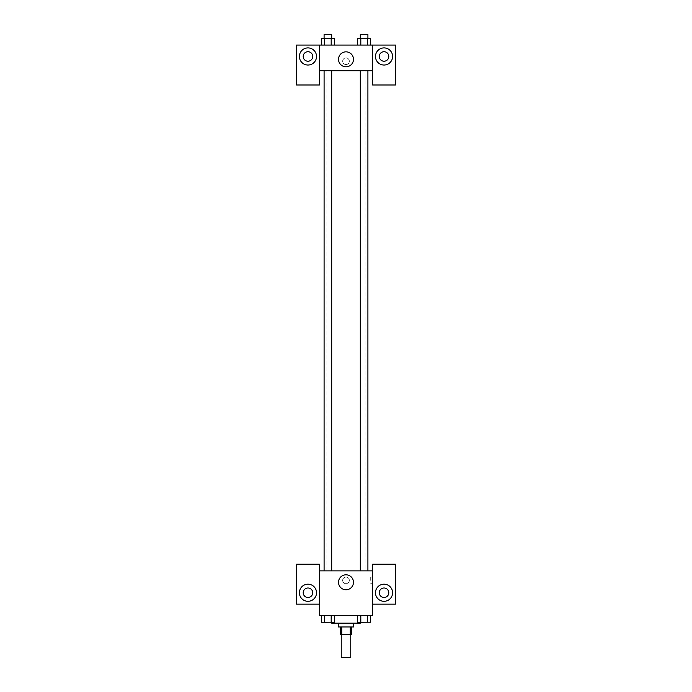 <?xml version="1.0" encoding="UTF-8"?>
<svg xmlns="http://www.w3.org/2000/svg" width="692" height="692" viewBox="0 0 692 692"><rect width="100%" height="100%" fill="white"/><g stroke="black" fill="none" stroke-linecap="round" stroke-linejoin="round"><path stroke-width="0.52" stroke-dasharray="3.46 2.59" d="M350.757 657.4L341.243 657.4M350.757 634.581L341.243 634.581L350.757 634.581M341.744 634.581L340.291 634.581L340.291 626.969L341.744 626.969L341.744 634.581L351.709 634.581L351.709 626.969L350.256 626.969L350.256 634.581M341.744 626.969L340.291 626.969M350.256 626.969L351.709 626.969M338.397 626.969L353.603 626.969M346 623.172L338.397 623.172L346 623.172M360.264 623.172L331.736 623.172M360.264 615.56L331.736 615.56L360.264 615.56L360.264 622.22M360.809 622.22L360.809 615.56L360.809 622.22L357.513 622.22L360.809 622.22L360.809 615.56L367.4 615.56L357.513 615.56L370.696 615.56L357.513 615.56L370.696 615.56L367.391 615.56L367.4 622.22L370.696 622.22L367.4 622.22L370.696 622.22L370.696 615.56L357.513 615.56L357.513 622.22L367.4 622.22L360.809 622.22L367.4 622.22L367.4 615.56L370.696 615.56M321.304 615.56L321.304 622.22L324.6 622.22L321.304 622.22L324.6 622.22L324.6 615.56L331.191 615.56L321.304 615.56L334.487 615.56L321.304 615.56L331.191 615.56L321.304 615.56L324.6 615.56L324.6 622.22L334.487 622.22L331.191 622.22L334.487 622.22L334.487 615.56L331.191 615.56L334.487 615.56L331.191 615.56L331.191 622.22L324.6 622.22L331.191 622.22L331.191 615.56L324.6 615.56L334.487 615.56M319.375 604.151L319.375 564.214L296.557 564.214L296.557 604.151L319.375 604.151L319.375 615.56L372.625 615.56L372.625 604.151L395.443 604.151L395.443 564.214L372.625 564.214L372.625 604.151M319.375 580.38L319.375 577.05L319.375 580.38M307.966 601.305A8.555 8.555 0 0 0 315.379 588.468A8.555 8.555 0 0 0 300.553 588.468A8.555 8.555 0 0 0 307.966 601.305M312.723 592.741A4.758 4.758 0 0 1 305.587 596.859A4.758 4.758 0 0 1 305.587 588.624A4.758 4.758 0 0 1 312.723 592.741M338.518 582.283A7.482 7.482 0 0 0 349.737 588.762A7.482 7.482 0 0 0 349.737 575.805A7.482 7.482 0 0 0 338.518 582.283M372.625 580.38L372.625 577.05L372.625 580.38M370.704 580.38L370.704 577.05L370.704 580.38M384.034 601.305A8.555 8.555 0 0 0 391.447 588.468A8.555 8.555 0 0 0 376.621 588.468A8.555 8.555 0 0 0 384.034 601.305M388.792 592.741A4.758 4.758 0 0 1 381.655 596.859A4.758 4.758 0 0 1 381.655 588.624A4.758 4.758 0 0 1 388.792 592.741M346 577.05A3.33 3.33 0 0 0 343.12 582.05A3.33 3.33 0 0 0 348.88 582.05A3.33 3.33 0 0 0 346 577.05A3.33 3.33 0 0 1 348.88 582.05A3.33 3.33 0 0 1 343.12 582.05A3.33 3.33 0 0 1 346 577.05M319.375 570.874L372.625 570.874M331.702 570.874L324.09 570.874L331.702 570.874L324.09 570.874L331.702 570.874L331.702 70.731L324.09 70.731L331.702 70.731M367.91 570.874L360.298 570.874L367.91 570.874L360.298 570.874L367.91 570.874L367.91 70.731L360.298 70.731L367.91 70.731M365.091 570.874L326.909 570.874L365.091 570.874L365.091 70.731L326.909 70.731L365.091 70.731M372.625 70.731L319.375 70.731L319.375 84.995L296.557 84.995L296.557 45.058L395.443 45.058L395.443 84.995L372.625 84.995L372.625 45.058M349.33 61.225A3.33 3.33 0 0 0 344.339 58.344A3.33 3.33 0 0 0 344.339 64.105A3.33 3.33 0 0 0 349.33 61.225A3.33 3.33 0 0 1 344.339 64.105A3.33 3.33 0 0 1 344.339 58.344A3.33 3.33 0 0 1 349.33 61.225M312.723 56.467A4.758 4.758 0 0 0 305.587 52.35A4.758 4.758 0 0 0 305.587 60.585A4.758 4.758 0 0 0 312.723 56.467M388.792 56.467A4.758 4.758 0 0 0 381.655 52.35A4.758 4.758 0 0 0 381.655 60.585A4.758 4.758 0 0 0 388.792 56.467M307.966 65.031A8.555 8.555 0 0 0 315.379 52.194A8.555 8.555 0 0 0 300.553 52.194A8.555 8.555 0 0 0 307.966 65.031M384.034 65.031A8.555 8.555 0 0 0 391.447 52.194A8.555 8.555 0 0 0 376.621 52.194A8.555 8.555 0 0 0 384.034 65.031M319.375 45.058L319.375 70.731M334.487 45.058L321.304 45.058L334.487 45.058L321.304 45.058L334.487 45.058L334.487 38.406L331.191 38.406L334.487 38.406L331.191 38.406L331.191 45.058L321.304 45.058L331.191 45.058L331.191 38.406L324.6 38.406L331.191 38.406L331.191 45.058M357.513 45.058L370.696 45.058L357.513 45.058L370.696 45.058L357.513 45.058L357.513 38.406L370.696 38.406L367.4 38.406L367.4 45.058L367.4 38.406L360.809 38.406L360.809 45.058L360.809 38.406L357.513 38.406L370.696 38.406L370.696 45.058M338.518 59.322A7.482 7.482 0 0 0 349.737 65.801A7.482 7.482 0 0 0 349.737 52.843A7.482 7.482 0 0 0 338.518 59.322M372.625 61.225L372.625 64.555L372.625 61.225M319.375 61.225L319.375 64.555L319.375 61.225M367.91 38.406L360.298 38.406L367.91 38.406L360.298 38.406L367.91 38.406L367.91 34.6L360.298 34.6L367.91 34.6L360.298 34.6L360.298 38.406M321.304 45.058L321.304 38.406L324.6 38.406L324.6 45.058L321.304 45.058L324.6 45.058L324.6 38.406L321.304 38.406L331.191 38.406M331.702 38.406L324.09 38.406L331.702 38.406L324.09 38.406L331.702 38.406L331.702 34.6L324.09 34.6L331.702 34.6L324.09 34.6L324.09 38.406M367.4 38.406L367.4 45.058M360.809 38.406L360.809 45.058M324.6 38.406L324.6 45.058M367.91 622.22L360.298 622.246M331.702 622.22L324.09 622.246M367.4 615.56L367.4 622.22M360.809 615.56L357.513 615.56M331.191 615.56L331.191 622.22M324.6 615.56L324.6 622.22M331.736 615.56L331.736 622.22M372.625 577.05L370.704 577.05M372.625 583.711L370.704 583.711M326.909 70.731L326.909 570.874M324.09 70.731L324.09 570.874M360.298 70.731L360.298 570.874"/><path stroke-width="1.04" d="M341.243 634.581L341.243 657.4L350.757 657.4L350.757 634.581M350.256 626.969L350.256 634.581L340.291 634.581L340.291 626.969M350.256 634.581L351.709 634.581L351.709 626.969M353.603 623.172L353.603 626.969L338.397 626.969L338.397 623.172M341.744 626.969L341.744 634.581M331.736 622.22L331.736 623.172L360.264 623.172L360.264 622.22M372.625 604.151L395.443 604.151L395.443 564.214L372.625 564.214L372.625 615.56L319.375 615.56L319.375 564.214L296.557 564.214L296.557 604.151L319.375 604.151M307.966 601.305A8.555 8.555 0 0 1 300.553 588.468A8.555 8.555 0 0 1 315.379 588.468A8.555 8.555 0 0 1 307.966 601.305M303.208 592.741A4.758 4.758 0 0 1 307.966 587.992A4.758 4.758 0 0 1 312.723 592.741A4.758 4.758 0 0 1 307.966 597.499A4.758 4.758 0 0 1 303.208 592.741M338.518 582.283A7.482 7.482 0 0 1 349.737 575.805A7.482 7.482 0 0 1 349.737 588.762A7.482 7.482 0 0 1 338.518 582.283M372.625 570.874L319.375 570.874M384.034 601.305A8.555 8.555 0 0 1 376.621 588.468A8.555 8.555 0 0 1 391.447 588.468A8.555 8.555 0 0 1 384.034 601.305M379.277 592.741A4.758 4.758 0 0 1 384.034 587.992A4.758 4.758 0 0 1 388.792 592.741A4.758 4.758 0 0 1 384.034 597.499A4.758 4.758 0 0 1 379.277 592.741M367.91 570.874L367.91 70.731M331.702 70.731L331.702 570.874M372.625 70.731L372.625 84.995L395.443 84.995L395.443 45.058L372.625 45.058L372.625 70.731L319.375 70.731L319.375 84.995L296.557 84.995L296.557 45.058L319.375 45.058L319.375 70.731M312.723 56.467A4.758 4.758 0 0 1 307.966 61.225A4.758 4.758 0 0 1 303.208 56.467A4.758 4.758 0 0 1 307.966 51.718A4.758 4.758 0 0 1 312.723 56.467M307.966 65.031A8.555 8.555 0 0 1 300.553 52.194A8.555 8.555 0 0 1 315.379 52.194A8.555 8.555 0 0 1 307.966 65.031M388.792 56.467A4.758 4.758 0 0 1 381.655 60.585A4.758 4.758 0 0 1 381.655 52.35A4.758 4.758 0 0 1 388.792 56.467M384.034 65.031A8.555 8.555 0 0 1 376.621 52.194A8.555 8.555 0 0 1 391.447 52.194A8.555 8.555 0 0 1 384.034 65.031M372.625 45.058L319.375 45.058M338.518 59.322A7.482 7.482 0 0 1 349.737 52.843A7.482 7.482 0 0 1 349.737 65.801A7.482 7.482 0 0 1 338.518 59.322M370.696 45.058L370.696 38.406L357.513 38.406L357.513 45.058M367.4 38.406L367.4 45.058M360.809 38.406L360.809 45.058M360.298 38.406L360.298 34.6L367.91 34.6L367.91 38.406M334.487 45.058L334.487 38.406L321.304 38.406L321.304 45.058M331.191 38.406L331.191 45.058M324.6 38.406L324.6 45.058M324.09 38.406L324.09 34.6L331.702 34.6L331.702 38.406M370.696 615.56L370.696 622.22L357.513 622.22L357.513 615.56M367.4 615.56L367.4 622.22M360.809 615.56L360.809 622.22M367.91 622.22L360.298 622.246M334.487 615.56L334.487 622.22L321.304 622.22L321.304 615.56M331.191 615.56L331.191 622.22M324.6 615.56L324.6 622.22M331.702 622.22L324.09 622.246M360.298 570.874L360.298 70.731M324.09 70.731L324.09 570.874"/></g></svg>
